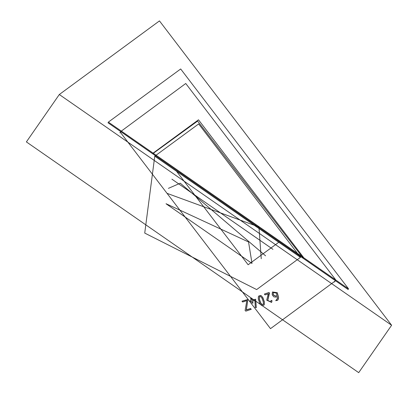 <?xml version="1.0" encoding="UTF-8"?>
<svg xmlns="http://www.w3.org/2000/svg" width="418" height="418" viewBox="0 0 418 418"><rect width="100%" height="100%" fill="white"/><g stroke="black" fill="none" stroke-linecap="round" stroke-linejoin="round"><path stroke-width="0.63" d="M180.675 68.954L108.361 122.087L348.633 288.942L180.675 68.954M119.841 132.84L120.06 132.527M334.766 281.622L334.552 281.936M152.659 153.777L197.615 121.048L303.463 258.502M198.477 119.799L303.902 257.88L153.093 153.15L198.477 119.799M198.628 123.953L300.479 257.352L154.78 156.175L198.628 123.953M335.853 280.065L335.419 280.687L120.708 131.586L185.759 83.48L335.853 280.065L121.142 130.965M247.89 299.487L246.343 309.863L250.57 308.521L251.192 309.346L245.831 311.154L245.12 310.543L246.855 300.662L242.628 302L242.001 301.179L247.89 299.487L246.254 309.989L250.481 308.646L251.145 309.404M241.965 301.247L247.801 299.607M251.129 300.432L250.659 298.431L251.615 298.583L252.148 300.108L255.68 299.215L256.297 307.721L255.299 307.429L254.886 300.37L252.503 301.127L252.974 303.128L252.017 302.977L251.484 301.451L250.466 301.775L249.844 300.95L251.129 300.432L249.802 301.017M250.617 298.499L251.526 298.708L252.059 300.234L255.591 299.34L256.244 307.779M252.503 301.127L252.927 303.186M264.385 304.147L263.998 305.072L262.086 305.678L261.187 305.161L259.803 303.431L258.314 299.178L258.334 297.005L258.721 296.069L260.633 295.463L261.543 295.986L262.917 297.72L264.406 301.968L264.051 305.004M261.543 295.986L262.828 297.846L264.317 302.094L264.301 304.273M258.596 296.237L260.545 295.583L261.454 296.111M259.406 297.151L259.385 299.1L260.707 302.883L261.94 304.424L263.199 304.346L263.33 303.996L263.335 302.052L262.013 298.269L260.78 296.717L259.933 296.508L259.317 297.276L259.296 299.225L260.623 303.008L261.851 304.55L263.152 304.403M259.484 296.869L259.317 297.276M272.061 300.704L271.622 302.397L266.747 300.187L268.184 293.891L265.028 294.894L264.401 294.068L268.743 292.579L269.281 292.704L269.453 293.217L267.797 300.453L270.723 301.791L271.068 300.443L272.061 300.704L271.575 302.46M271.026 300.505L271.977 300.829M264.359 294.136L268.654 292.704L269.197 292.83L267.713 300.579L270.676 301.853M277.139 295.568L276.251 293.023L273.377 292.579L273.194 293.995L273.55 295.009L275.614 296.048L277.139 295.568L275.525 296.174L273.466 295.134L273.111 294.115L273.335 292.647M278.372 298.927L277.646 300.307L275.749 300.641L277.343 298.572L277.468 296.592L275.969 297.067L273.905 296.895L272.536 295.333L272.175 294.314L272.484 291.952L277.27 292.699L278.623 297.376L277.73 300.197M272.442 292.015L277.181 292.825L278.252 295.876L278.534 297.501L278.289 299.053M275.708 300.709L276.7 299.779M265.582 255.842L180.268 183.178L168.381 188.346M358.681 372.673L26.391 141.921L358.681 372.673L391.609 325.256L159.477 20.9L59.319 94.505L391.609 325.256M167.163 193.393L258.946 226.974L261.276 258.752M251.991 263.382L248.548 241.949L166.066 203.712M272.975 249.332L171.908 179.144M256.631 289.57L300.479 257.352L154.78 156.175L144.727 233.082L256.631 289.57M176.506 171.265L278.754 242.262L248.13 264.751L176.506 171.265M335.199 281L270.519 328.673L120.274 132.213L120.488 131.9M26.391 141.921L59.319 94.505M251.934 263.403L166.066 203.775M272.964 249.342L171.897 179.16M348.199 289.564L107.928 122.714"/></g></svg>

